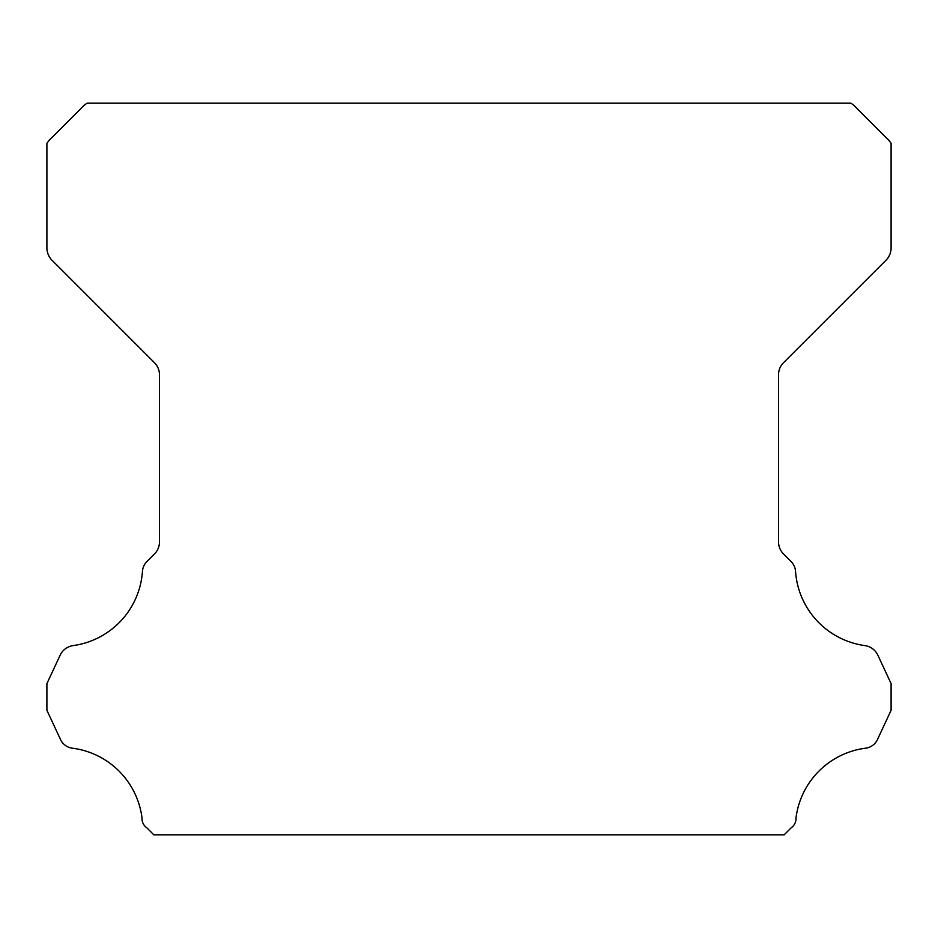 <?xml version="1.0" encoding="UTF-8"?>
<svg xmlns="http://www.w3.org/2000/svg" width="938" height="938" viewBox="0 0 938 938"><rect width="100%" height="100%" fill="white"/><g stroke="black" fill="none" stroke-linecap="round" stroke-linejoin="round"><path stroke-width="1.41" d="M141.99 818.604A11.197 11.197 0 0 1 142.013 817.983A80.516 80.516 0 0 0 73.141 748.29A15.348 15.348 0 0 1 60.102 738.605L46.9 710.277L46.9 683.614L60.149 655.193A16.884 16.884 0 0 1 73.141 645.602A80.516 80.516 0 0 0 142.424 571.781A15.712 15.712 0 0 1 147.395 561.03L154.512 553.901A16.884 16.884 0 0 0 159.46 541.965L159.46 374.684A16.884 16.884 0 0 0 154.512 362.748L51.883 260.119A17.611 17.611 0 0 1 46.9 248.23L46.9 143.373A28.527 28.527 0 0 1 52.2 137.288L80.949 108.527A31.833 31.833 0 0 1 87.093 103.18L850.907 103.18A31.833 31.833 0 0 1 857.051 108.527L885.8 137.288A28.527 28.527 0 0 1 891.1 143.373L891.1 248.23A17.611 17.611 0 0 1 886.117 260.119L783.488 362.748A16.884 16.884 0 0 0 778.54 374.684L778.54 541.965A16.884 16.884 0 0 0 783.488 553.901L790.605 561.03A15.712 15.712 0 0 1 795.576 571.781A80.516 80.516 0 0 0 864.859 645.602A16.884 16.884 0 0 1 877.851 655.193L891.1 683.614L891.1 710.277L877.898 738.605A15.348 15.348 0 0 1 864.859 748.29A80.516 80.516 0 0 0 795.987 817.983A11.197 11.197 0 0 1 791.18 827.808L784.168 834.82L153.832 834.82L146.82 827.808A11.197 11.197 0 0 1 141.99 818.604"/></g></svg>
